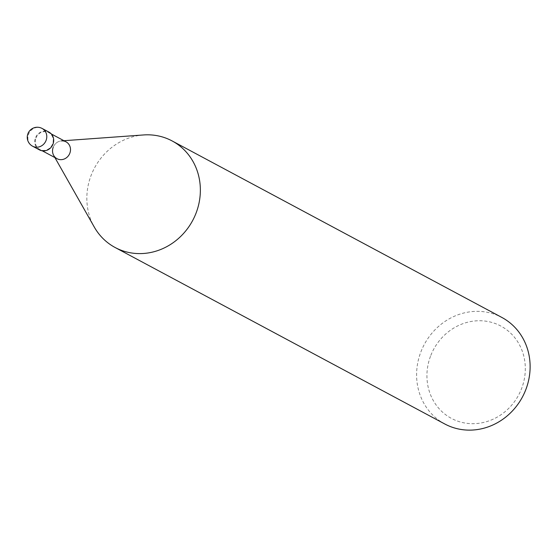 <?xml version="1.0" encoding="UTF-8"?>
<svg xmlns="http://www.w3.org/2000/svg" width="558" height="558" viewBox="0 0 558 558"><rect width="100%" height="100%" fill="white"/><g stroke="black" fill="none" stroke-linecap="round" stroke-linejoin="round"><path stroke-width="0.42" stroke-dasharray="2.79 2.09" d="M444.838 424.01A60.431 55.667 118.2 0 1 420.718 352.335A60.431 55.667 118.2 0 1 501.879 317.46M430.497 356.262A52.368 48.246 -61.8 0 0 457.727 421.164A52.368 48.246 -61.8 0 0 521.744 388.166A52.368 48.246 -61.8 0 0 494.521 323.27A52.368 48.246 -61.8 0 0 430.497 356.262M143.559 134.952A60.431 55.667 -61.8 0 0 90.961 175.805A60.431 55.667 -61.8 0 0 94.267 227.029M57 158.695A9.563 8.809 118.2 0 1 53.184 147.347A9.563 8.809 118.2 0 1 61.506 140.881L63.933 140.707M53.184 147.347A9.563 8.809 118.2 0 1 66.025 141.83M35.907 138.105A9.563 8.809 118.2 0 1 48.748 132.581A9.563 8.809 118.2 0 1 52.571 143.929A9.563 8.809 118.2 0 1 39.723 149.446A9.563 8.809 118.2 0 1 35.907 138.105M39.485 149.893A10.072 9.277 118.2 0 1 35.461 137.945A10.072 9.277 118.2 0 1 48.992 132.134M42.08 128.438A10.072 9.277 -61.8 0 0 28.556 134.248A10.072 9.277 -61.8 0 0 32.573 146.196M53.701 155.459L54.9 157.572M51.315 133.955L48.748 132.581M42.289 150.82L39.723 149.446"/><path stroke-width="0.84" d="M172.122 140.937L501.879 317.46A60.431 55.667 118.2 0 1 525.999 389.142A60.431 55.667 118.2 0 1 444.838 424.01L115.088 247.487A60.431 55.667 -61.8 0 0 196.249 212.612A60.431 55.667 -61.8 0 0 172.122 140.937A60.431 55.667 -61.8 0 0 143.559 134.952L63.933 140.707M54.9 157.572L94.267 227.029A60.431 55.667 -61.8 0 0 115.088 247.487M61.506 140.881A9.563 8.809 118.2 0 1 69.848 153.178A9.563 8.809 118.2 0 1 62.112 159.581A9.563 8.809 118.2 0 1 53.701 155.459A9.563 8.809 118.2 0 1 53.184 147.347M51.315 133.955L66.025 141.83A9.563 8.809 118.2 0 1 69.848 153.178A9.563 8.809 118.2 0 1 57 158.695L42.289 150.82M42.08 128.438L48.992 132.134A10.072 9.277 118.2 0 1 53.01 144.083A10.072 9.277 118.2 0 1 39.485 149.893L32.573 146.196A10.072 9.277 -61.8 0 0 46.098 140.386A10.072 9.277 -61.8 0 0 42.08 128.438A10.072 10.072 0 0 0 27.9 133.774A10.072 10.072 0 0 0 32.573 146.196"/></g></svg>
